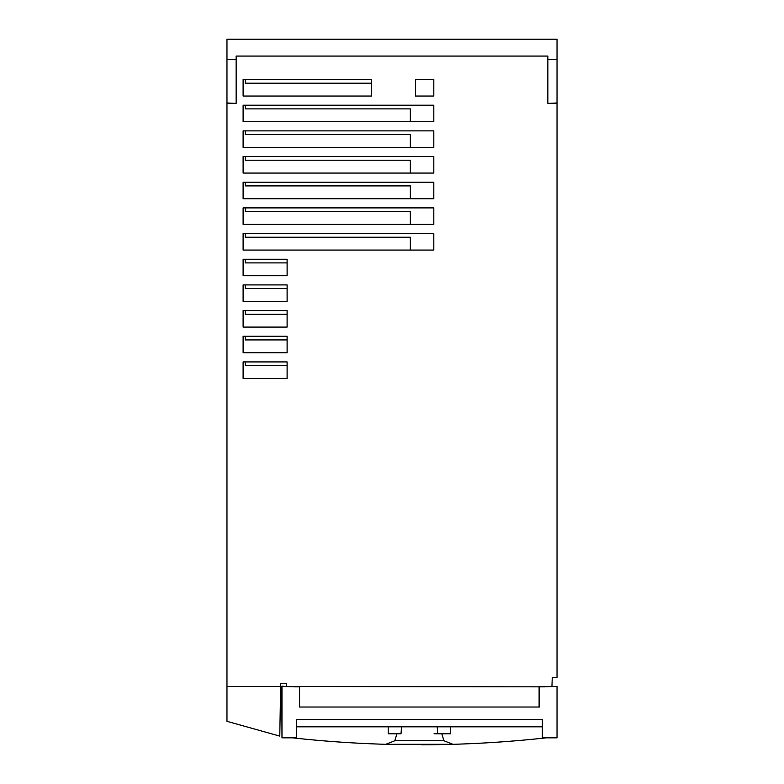<?xml version="1.0" encoding="UTF-8"?>
<svg xmlns="http://www.w3.org/2000/svg" width="784" height="784" viewBox="0 0 784 784"><rect width="100%" height="100%" fill="white"/><g stroke="black" fill="none" stroke-linecap="round" stroke-linejoin="round"><path stroke-width="1.18" d="M245.304 79.537L245.304 83.212L371.459 83.212M245.304 361.924L245.304 365.599L287.111 365.599M245.304 336.258L245.304 339.923L287.111 339.923M245.304 310.582L245.304 314.247L287.111 314.247M245.304 284.915L245.304 288.581L287.111 288.581M245.304 259.239L245.304 262.905L287.111 262.905M245.304 233.573L245.304 237.238L410.336 237.238L410.336 250.076M245.304 207.897L245.304 211.562L410.336 211.562L410.336 224.4M245.304 182.231L245.304 185.896L410.336 185.896L410.336 198.734M245.304 156.555L245.304 160.22L410.336 160.22L410.336 173.058M245.304 130.879L245.304 134.554L410.336 134.554L410.336 147.382M245.304 105.213L245.304 108.878L410.336 108.878L410.336 121.716M243.109 79.537L243.109 96.04L371.459 96.04L371.459 79.537L243.109 79.537M557.032 103.38L547.859 103.38L557.032 102.988L557.032 677.317L552.259 677.317L551.946 686.49L539.108 686.47L539.108 707.011L539.431 686.853L557.032 686.49L557.032 737.832L542.361 737.832L542.361 719.496L296.646 719.496L296.646 737.832L281.975 737.832L281.975 686.49L299.586 686.853L299.586 707.021L539.431 707.021L299.586 707.021M547.859 102.988L547.859 59.368L557.032 59.368L557.032 102.988M557.032 59.368L557.032 39.2L226.968 39.2L226.968 721.329L279.78 736.107L280.682 683.305L286.552 683.305L286.67 686.49L544.929 686.853M226.968 686.49L280.633 686.49M299.498 686.853L294.078 686.853M226.968 103.38L236.141 103.38L226.968 102.988M243.109 259.239L243.109 275.743L287.111 275.743L287.111 259.239L243.109 259.239M243.109 284.915L243.109 301.419L287.111 301.419L287.111 284.915L243.109 284.915M287.111 327.085L287.111 310.582L243.109 310.582L243.109 327.085L287.111 327.085M243.109 336.258L243.109 352.761L287.111 352.761L287.111 336.258L243.109 336.258M243.109 361.924L243.109 378.427L287.111 378.427L287.111 361.924L243.109 361.924M243.109 233.573L243.109 250.076L433.807 250.076L433.807 233.573L243.109 233.573M433.807 224.4L433.807 207.897L243.109 207.897L243.109 224.4L433.807 224.4M243.109 182.231L243.109 198.734L433.807 198.734L433.807 182.231L243.109 182.231M433.807 173.058L433.807 156.555L243.109 156.555L243.109 173.058L433.807 173.058M243.109 130.879L243.109 147.382L433.807 147.382L433.807 130.879L243.109 130.879M433.807 121.716L433.807 105.213L243.109 105.213L243.109 121.716L433.807 121.716M415.471 79.537L415.471 96.04L433.807 96.04L433.807 79.537L415.471 79.537M226.968 59.368L236.141 59.368L236.141 102.988M547.859 59.368L547.859 56.066L236.141 56.066L236.141 59.368M542.361 726.827L296.646 726.827M292.844 737.871A1158.879 1158.879 0 0 0 385.777 744.31L394.813 740.753L443.92 740.753L441.823 733.795L450.545 733.795L450.545 726.827M388.198 726.827L388.198 733.795L396.91 733.795L394.813 740.753M451.78 744.349A1158.879 1158.879 0 0 1 421.567 744.8M443.92 740.753L452.956 744.31A1158.879 1158.879 0 0 0 545.889 737.871A1158.879 1158.879 0 0 0 546.272 737.832M452.956 744.31L385.777 744.31M556.895 686.49L553.23 686.49M285.503 686.49L281.838 686.118L281.975 737.46M437.217 726.827L437.707 733.795L441.823 733.795L434.042 733.795M401.026 733.795L396.91 733.795L401.026 733.795L401.516 726.827"/></g></svg>
